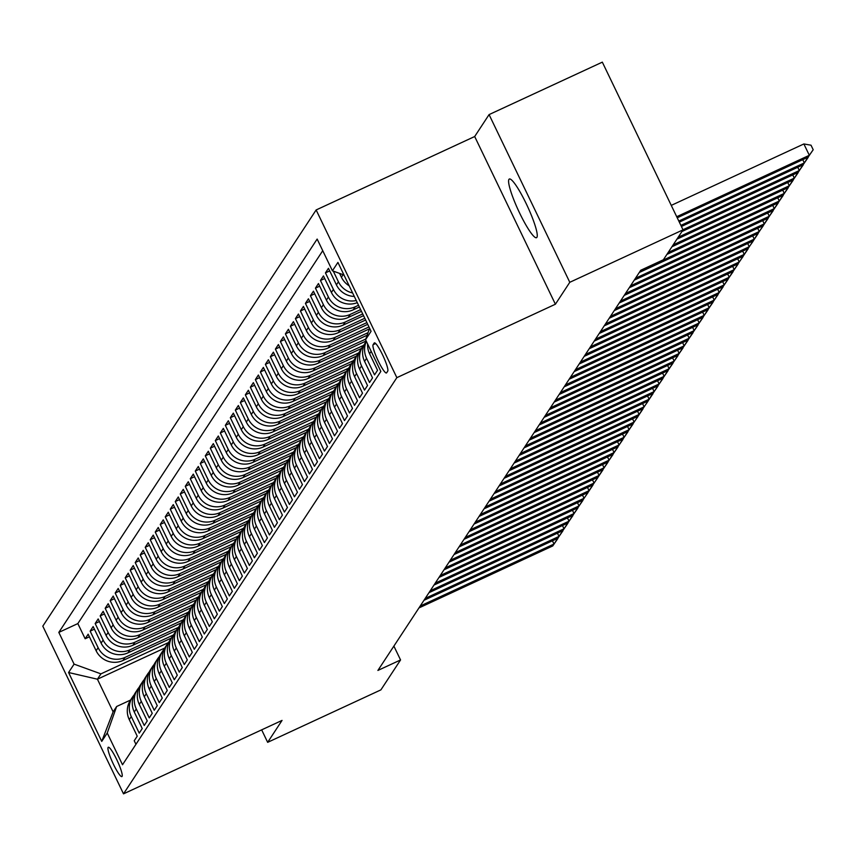 <?xml version="1.0" encoding="UTF-8"?>
<svg xmlns="http://www.w3.org/2000/svg" width="856" height="856" viewBox="0 0 856 856"><rect width="100%" height="100%" fill="white"/><g stroke="black" fill="none" stroke-linecap="round" stroke-linejoin="round"><path stroke-width="1.28" d="M536.883 237.369A32.335 4.976 -114.9 0 0 526.793 204.873A32.335 4.976 -114.9 0 0 509.331 179.022A32.335 4.976 -114.9 0 0 508.967 179.353A32.335 4.976 -114.9 0 0 519.057 211.849A32.335 4.976 -114.9 0 0 536.519 237.701A32.335 4.976 -114.9 0 0 536.883 237.369M122.066 776.424A16.168 2.493 -114.9 0 0 117.015 760.182A16.168 2.493 -114.9 0 0 108.284 747.256A16.168 2.493 -114.9 0 0 108.102 747.416A16.168 2.493 -114.9 0 0 113.153 763.67A16.168 2.493 -114.9 0 0 121.873 776.595A16.168 2.493 -114.9 0 0 122.066 776.424M316.142 209.955L42.8 626.153L123.51 793.854L396.852 377.656L316.142 209.955L474.684 136.521L555.394 304.222L569.786 282.298L489.076 114.597L474.684 136.521M489.076 114.597L602.324 62.146L683.035 229.847L569.786 282.298M135.944 744.303L134.232 740.75L137.228 736.181L129.267 719.629L131.278 716.579A20.212 19.881 -146.7 0 1 134.167 694.912M131.278 716.579L139.239 733.132L142.235 728.552L134.274 712.01L136.275 708.961A20.212 19.881 -146.7 0 1 139.164 687.293M136.275 708.961L144.247 725.503L147.243 720.934L139.282 704.392L141.283 701.342A20.212 19.881 -146.7 0 1 144.172 679.675M141.283 701.342L149.244 717.884L152.25 713.305L144.29 696.763L146.29 693.713A20.212 19.881 -146.7 0 1 149.179 672.046M146.29 693.713L154.251 710.255L157.258 705.686L149.297 689.144L151.298 686.095A20.212 19.881 -146.7 0 1 154.187 664.427M151.298 686.095L159.259 702.637L162.266 698.068L154.305 681.515L156.306 678.476A20.212 19.881 -146.7 0 1 159.195 656.798M156.306 678.476L164.266 695.019L167.273 690.439L159.312 673.897L161.313 670.847A20.212 19.881 -146.7 0 1 164.202 649.18M161.313 670.847L169.274 687.389L172.281 682.821L164.32 666.278L166.321 663.229A20.212 19.881 -146.7 0 1 169.21 641.561M166.321 663.229L174.282 679.771L177.288 675.191L169.317 658.649L171.328 655.6A20.212 19.881 -146.7 0 1 174.217 633.932M171.328 655.6L179.289 672.142L182.285 667.573L174.324 651.031L176.325 647.981A20.212 19.881 -146.7 0 1 179.214 626.314M176.325 647.981L184.297 664.524L187.293 659.955L179.332 643.402L181.333 640.363A20.212 19.881 -146.7 0 1 184.222 618.685M181.333 640.363L189.294 656.905L192.3 652.326L184.34 635.783L186.341 632.734A20.212 19.881 -146.7 0 1 189.23 611.066M186.341 632.734L194.301 649.276L197.308 644.707L189.347 628.165L191.348 625.115A20.212 19.881 -146.7 0 1 194.237 603.448M191.348 625.115L199.309 641.658L202.316 637.078L194.355 620.536L196.356 617.486A20.212 19.881 -146.7 0 1 199.245 595.819M196.356 617.486L204.316 634.029L207.323 629.46L199.362 612.917L201.363 609.868A20.212 19.881 -146.7 0 1 204.252 588.2M201.363 609.868L209.324 626.41L212.331 621.841L204.37 605.299L206.371 602.25A20.212 19.881 -146.7 0 1 209.26 580.571M206.371 602.25L214.332 618.792L217.338 614.212L209.367 597.67L211.379 594.62A20.212 19.881 -146.7 0 1 214.268 572.953M211.379 594.62L219.339 611.163L222.335 606.594L214.375 590.052L216.386 587.002A20.212 19.881 -146.7 0 1 219.275 565.335M216.386 587.002L224.347 603.544L227.343 598.965L219.382 582.422L221.383 579.373A20.212 19.881 -146.7 0 1 224.272 557.705M221.383 579.373L229.344 595.915L232.351 591.346L224.39 574.804L226.391 571.755A20.212 19.881 -146.7 0 1 229.28 550.087M226.391 571.755L234.351 588.297L237.358 583.728L229.397 567.186L231.398 564.136A20.212 19.881 -146.7 0 1 234.287 542.458M231.398 564.136L239.359 580.678L242.366 576.099L234.405 559.557L236.406 556.507A20.212 19.881 -146.7 0 1 239.295 534.84M236.406 556.507L244.367 573.049L247.373 568.48L239.413 551.938L241.413 548.889A20.212 19.881 -146.7 0 1 244.302 527.221M241.413 548.889L249.374 565.431L252.381 560.851L244.42 544.309L246.421 541.26A20.212 19.881 -146.7 0 1 249.31 519.592M246.421 541.26L254.382 557.802L257.389 553.233L249.428 536.691L251.429 533.641A20.212 19.881 -146.7 0 1 254.318 511.974M251.429 533.641L259.389 550.183L262.396 545.614L254.425 529.072L256.436 526.023A20.212 19.881 -146.7 0 1 259.325 504.345M256.436 526.023L264.397 542.565L267.393 537.985L259.432 521.443L261.433 518.394A20.212 19.881 -146.7 0 1 264.322 496.726M261.433 518.394L269.405 534.936L272.401 530.367L264.44 513.825L266.441 510.775A20.212 19.881 -146.7 0 1 269.33 489.108M266.441 510.775L274.401 527.317L277.408 522.738L269.447 506.196L271.448 503.146A20.212 19.881 -146.7 0 1 274.337 481.479M271.448 503.146L279.409 519.699L282.416 515.119L274.455 498.577L276.456 495.528A20.212 19.881 -146.7 0 1 279.345 473.86M276.456 495.528L284.417 512.07L287.423 507.501L279.463 490.959L281.464 487.909A20.212 19.881 -146.7 0 1 284.353 466.231M281.464 487.909L289.424 504.452L292.431 499.872L284.47 483.33L286.471 480.28A20.212 19.881 -146.7 0 1 289.36 458.613M286.471 480.28L294.432 496.822L297.439 492.254L289.478 475.711L291.479 472.662A20.212 19.881 -146.7 0 1 294.368 450.994M291.479 472.662L299.44 489.204L302.446 484.624L294.475 468.082L296.486 465.033A20.212 19.881 -146.7 0 1 299.375 443.365M296.486 465.033L304.447 481.586L307.443 477.006L299.482 460.464L301.483 457.414A20.212 19.881 -146.7 0 1 304.383 435.747M301.483 457.414L309.455 473.957L312.451 469.388L304.49 452.845L306.491 449.796A20.212 19.881 -146.7 0 1 309.38 428.118M306.491 449.796L314.452 466.338L317.458 461.759L309.498 445.216L311.498 442.167A20.212 19.881 -146.7 0 1 314.387 420.499M311.498 442.167L319.459 458.709L322.466 454.14L314.505 437.598L316.506 434.548A20.212 19.881 -146.7 0 1 319.395 412.881M316.506 434.548L324.467 451.091L327.474 446.522L319.513 429.969L321.514 426.919A20.212 19.881 -146.7 0 1 324.403 405.252M321.514 426.919L329.474 443.472L332.481 438.893L324.52 422.35L326.521 419.301A20.212 19.881 -146.7 0 1 329.41 397.633M326.521 419.301L334.482 435.843L337.489 431.274L329.528 414.732L331.529 411.683A20.212 19.881 -146.7 0 1 334.418 390.004M331.529 411.683L339.49 428.225L342.496 423.645L334.525 407.103L336.536 404.053A20.212 19.881 -146.7 0 1 339.425 382.386M336.536 404.053L344.497 420.596L347.493 416.027L339.532 399.485L341.544 396.435A20.212 19.881 -146.7 0 1 344.433 374.768M341.544 396.435L349.505 412.977L352.501 408.408L344.54 391.855L346.541 388.806A20.212 19.881 -146.7 0 1 349.43 367.138M346.541 388.806L354.512 405.359L357.508 400.779L349.548 384.237L351.549 381.188A20.212 19.881 -146.7 0 1 354.438 359.52M351.549 381.188L359.509 397.73L362.516 393.161L354.555 376.619L356.556 373.569A20.212 19.881 -146.7 0 1 359.445 351.891M356.556 373.569L364.517 390.111L367.524 385.532L359.563 368.99L361.564 365.94A20.212 19.881 -146.7 0 1 364.453 344.273M361.564 365.94L369.525 382.482L372.531 377.913L364.57 361.371L366.571 358.322A20.212 19.881 -146.7 0 1 366.379 341.384M366.571 358.322L374.532 374.864L377.539 370.295L369.578 353.742L371.162 351.324M354.288 296.433A20.212 19.881 33.3 0 1 336.419 284.855L328.458 268.313L325.451 272.882L329.71 270.913M357.273 302.639A20.212 19.881 33.3 0 1 331.411 292.474L323.45 275.932L320.444 280.5L324.702 278.532M359.381 306.994L353.25 309.829A20.212 19.881 33.3 0 1 326.404 300.103L318.443 283.55L315.436 288.13L319.695 286.161M361.467 311.338L348.242 317.458A20.212 19.881 33.3 0 1 321.396 307.721L313.435 291.179L310.428 295.748L314.687 293.779M363.554 315.671L343.235 325.077A20.212 19.881 33.3 0 1 316.388 315.34L308.428 298.798L305.432 303.377L309.679 301.398M365.64 320.005L338.227 332.706A20.212 19.881 33.3 0 1 311.391 322.969L303.42 306.427L300.424 310.995L304.672 309.027M367.727 324.338L333.219 340.324A20.212 19.881 33.3 0 1 306.384 330.587L298.423 314.045L295.416 318.614L299.675 316.645M369.396 328.875L328.223 347.943A20.212 19.881 33.3 0 1 301.376 338.216L293.415 321.663L290.409 326.243L294.667 324.274M367.149 335.21L323.215 355.572A20.212 19.881 33.3 0 1 296.369 345.835L288.408 329.293L285.401 333.861L289.66 331.893M366.186 340.966L318.207 363.19A20.212 19.881 33.3 0 1 291.361 353.453L283.4 336.911L280.394 341.49L284.652 339.511M361.478 348.445L313.2 370.819A20.212 19.881 33.3 0 1 286.353 361.082L278.393 344.54L275.386 349.109L279.645 347.14M356.471 356.075L308.192 378.438A20.212 19.881 33.3 0 1 281.346 368.701L273.385 352.158L270.378 356.727L274.637 354.759M351.463 363.693L303.185 386.056A20.212 19.881 33.3 0 1 276.338 376.33L268.377 359.777L265.381 364.356L269.629 362.388M346.466 371.322L298.177 393.685A20.212 19.881 33.3 0 1 271.341 383.948L263.37 367.406L260.374 371.975L264.622 370.006M341.458 378.94L293.169 401.304A20.212 19.881 33.3 0 1 266.334 391.567L258.373 375.024L255.366 379.604L259.625 377.624M336.451 386.559L288.172 408.933A20.212 19.881 33.3 0 1 261.326 399.196L253.365 382.653L250.359 387.222L254.617 385.254M331.443 394.188L283.165 416.551A20.212 19.881 33.3 0 1 256.319 406.814L248.358 390.272L245.351 394.841L249.61 392.872M326.436 401.806L278.157 424.169A20.212 19.881 33.3 0 1 251.311 414.443L243.35 397.89L240.343 402.47L244.602 400.501M321.428 409.435L273.15 431.799A20.212 19.881 33.3 0 1 246.303 422.062L238.343 405.519L235.336 410.088L239.594 408.119M316.42 417.054L268.142 439.417A20.212 19.881 33.3 0 1 241.296 429.68L233.335 413.138L230.328 417.717L234.587 415.738M311.413 424.672L263.134 447.046A20.212 19.881 33.3 0 1 236.288 437.309L228.327 420.767L225.331 425.336L229.579 423.367M306.416 432.301L258.127 454.664A20.212 19.881 33.3 0 1 231.281 444.927L223.32 428.385L220.324 432.954L224.572 430.985M301.408 439.92L253.119 462.283A20.212 19.881 33.3 0 1 226.284 452.546L218.312 436.004L215.316 440.583L219.575 438.614M296.401 447.549L248.122 469.912A20.212 19.881 33.3 0 1 221.276 460.175L213.315 443.633L210.309 448.202L214.567 446.233M291.393 455.167L243.115 477.53A20.212 19.881 33.3 0 1 216.268 467.793L208.308 451.251L205.301 455.831L209.56 453.851M286.385 462.786L238.107 485.159A20.212 19.881 33.3 0 1 211.261 475.422L203.3 458.88L200.293 463.449L204.552 461.48M281.378 470.415L233.1 492.778A20.212 19.881 33.3 0 1 206.253 483.041L198.292 466.499L195.286 471.068L199.544 469.099M276.37 478.033L228.092 500.396A20.212 19.881 33.3 0 1 201.246 490.659L193.285 474.117L190.278 478.697L194.537 476.728M271.363 485.662L223.084 508.025A20.212 19.881 33.3 0 1 196.238 498.288L188.277 481.746L185.271 486.315L189.529 484.346M266.366 493.281L218.077 515.644A20.212 19.881 33.3 0 1 191.23 505.907L183.27 489.365L180.274 493.944L184.522 491.965M261.358 500.899L213.069 523.273A20.212 19.881 33.3 0 1 186.234 513.536L178.262 496.994L175.266 501.563L179.514 499.594M256.351 508.528L208.061 530.891A20.212 19.881 33.3 0 1 181.226 521.154L173.265 504.612L170.258 509.181L174.517 507.212M251.343 516.147L203.065 538.51A20.212 19.881 33.3 0 1 176.218 528.773L168.258 512.23L165.251 516.81L169.509 514.841M246.335 523.776L198.057 546.139A20.212 19.881 33.3 0 1 171.211 536.402L163.25 519.86L160.243 524.428L164.502 522.46M241.328 531.394L193.049 553.757A20.212 19.881 33.3 0 1 166.203 544.02L158.242 527.478L155.236 532.058L159.494 530.078M236.32 539.013L188.042 561.386A20.212 19.881 33.3 0 1 161.196 551.649L153.235 535.107L150.228 539.676L154.487 537.707M231.313 546.642L183.034 569.005A20.212 19.881 33.3 0 1 156.188 559.268L148.227 542.725L145.22 547.294L149.479 545.326M226.305 554.26L178.027 576.623A20.212 19.881 33.3 0 1 151.18 566.886L143.22 550.344L140.224 554.923L144.471 552.955M221.308 561.878L173.019 584.252A20.212 19.881 33.3 0 1 146.173 574.515L138.212 557.973L135.216 562.542L139.464 560.573M216.301 569.508L168.011 591.87A20.212 19.881 33.3 0 1 141.176 582.134L133.215 565.591L130.208 570.171L134.467 568.191M211.293 577.126L163.014 599.5A20.212 19.881 33.3 0 1 136.168 589.763L128.207 573.22L125.201 577.789L129.459 575.821M206.285 584.755L158.007 607.118A20.212 19.881 33.3 0 1 131.161 597.381L123.2 580.839L120.193 585.408L124.452 583.439M201.278 592.373L152.999 614.736A20.212 19.881 33.3 0 1 126.153 604.999L118.192 588.457L115.186 593.037L119.444 591.057M196.27 599.992L147.992 622.365A20.212 19.881 33.3 0 1 121.145 612.629L113.185 596.086L110.178 600.655L114.437 598.686M191.263 607.621L142.984 629.984A20.212 19.881 33.3 0 1 116.138 620.247L108.177 603.705L105.17 608.284L109.429 606.305M186.255 615.239L137.976 637.613A20.212 19.881 33.3 0 1 111.13 627.876L103.169 611.323L100.173 615.903L104.421 613.934M181.258 622.868L132.969 645.231A20.212 19.881 33.3 0 1 106.123 635.494L98.162 618.952L95.166 623.521L99.414 621.552M176.25 630.487L127.961 652.85A20.212 19.881 33.3 0 1 101.126 643.113L93.154 626.571L90.158 631.15L94.417 629.171M683.035 229.847L663.379 259.764L640.737 270.25L377.903 670.441L400.555 659.955L393.888 646.109M374.2 343.031L373.098 344.711A15.665 2.408 -114.9 0 0 377.988 360.451A15.665 2.408 -114.9 0 0 386.452 372.97A15.665 2.408 -114.9 0 0 386.623 372.809L387.725 371.14A15.665 2.408 -114.9 0 0 382.835 355.401A15.665 2.408 -114.9 0 0 374.382 342.871A15.665 2.408 -114.9 0 0 374.2 343.031L374.618 342.839M164.823 647.981L97.424 679.204L113.131 711.828L116.641 706.5L107.246 733.025L122.515 764.75L380.834 371.418L365.565 339.693L369.61 328.265M107.246 733.025L101.736 741.403L68.576 672.516L74.087 664.128L58.818 632.402L317.148 239.07L332.417 270.796L337.917 262.418L371.076 331.304L365.565 339.693M173.319 635.024L124.965 657.429A20.212 19.881 -146.7 0 1 98.119 647.692L90.158 631.15M171.243 638.105L122.964 660.479L124.965 657.429M178.326 627.405L129.973 649.8A20.212 19.881 -146.7 0 1 103.127 640.063L95.166 623.521M183.334 619.776L134.97 642.182A20.212 19.881 -146.7 0 1 108.134 632.445L100.173 615.903M188.341 612.158L139.977 634.563A20.212 19.881 -146.7 0 1 113.131 624.827L105.17 608.284M193.349 604.539L144.985 626.934A20.212 19.881 -146.7 0 1 118.139 617.197L110.178 600.655M198.357 596.91L149.993 619.316A20.212 19.881 -146.7 0 1 123.146 609.579L115.186 593.037M203.364 589.292L155 611.687A20.212 19.881 -146.7 0 1 128.154 601.95L120.193 585.408M208.361 581.663L160.008 604.068A20.212 19.881 -146.7 0 1 133.162 594.332L125.201 577.789M213.369 574.044L165.015 596.45A20.212 19.881 -146.7 0 1 138.169 586.713L130.208 570.171M218.376 566.426L170.023 588.821A20.212 19.881 -146.7 0 1 143.177 579.084L135.216 562.542M223.384 558.797L175.02 581.203A20.212 19.881 -146.7 0 1 148.184 571.466L140.224 554.923M228.392 551.178L180.028 573.573A20.212 19.881 -146.7 0 1 153.192 563.837L145.22 547.294M233.399 543.549L185.035 565.955A20.212 19.881 -146.7 0 1 158.189 556.218L150.228 539.676M238.407 535.931L190.043 558.337A20.212 19.881 -146.7 0 1 163.196 548.6L155.236 532.058M243.414 528.312L195.05 550.708A20.212 19.881 -146.7 0 1 168.204 540.971L160.243 524.428M248.411 520.683L200.058 543.089A20.212 19.881 -146.7 0 1 173.212 533.352L165.251 516.81M253.419 513.065L205.066 535.46A20.212 19.881 -146.7 0 1 178.219 525.734L170.258 509.181M258.426 505.436L210.073 527.842A20.212 19.881 -146.7 0 1 183.227 518.105L175.266 501.563M263.434 497.818L215.081 520.223A20.212 19.881 -146.7 0 1 188.234 510.486L180.274 493.944M268.442 490.199L220.078 512.594A20.212 19.881 -146.7 0 1 193.242 502.857L185.271 486.315M273.449 482.57L225.085 504.976A20.212 19.881 -146.7 0 1 198.239 495.239L190.278 478.697M278.457 474.952L230.093 497.347A20.212 19.881 -146.7 0 1 203.246 487.62L195.286 471.068M283.464 467.323L235.1 489.728A20.212 19.881 -146.7 0 1 208.254 479.991L200.293 463.449M288.472 459.704L240.108 482.11A20.212 19.881 -146.7 0 1 213.262 472.373L205.301 455.831M293.469 452.086L245.116 474.481A20.212 19.881 -146.7 0 1 218.269 464.744L210.309 448.202M298.476 444.457L250.123 466.862A20.212 19.881 -146.7 0 1 223.277 457.125L215.316 440.583M303.484 436.838L255.131 459.233A20.212 19.881 -146.7 0 1 228.285 449.507L220.324 432.954M308.492 429.209L260.128 451.615A20.212 19.881 -146.7 0 1 233.292 441.878L225.331 425.336M313.499 421.591L265.135 443.997A20.212 19.881 -146.7 0 1 238.289 434.26L230.328 417.717M318.507 413.972L270.143 436.367A20.212 19.881 -146.7 0 1 243.297 426.63L235.336 410.088M323.515 406.343L275.15 428.749A20.212 19.881 -146.7 0 1 248.304 419.012L240.343 402.47M328.522 398.725L280.158 421.12A20.212 19.881 -146.7 0 1 253.312 411.394L245.351 394.841M333.519 391.096L285.166 413.502A20.212 19.881 -146.7 0 1 258.319 403.765L250.359 387.222M338.527 383.477L290.173 405.883A20.212 19.881 -146.7 0 1 263.327 396.146L255.366 379.604M343.534 375.859L295.181 398.254A20.212 19.881 -146.7 0 1 268.335 388.517L260.374 371.975M348.542 368.23L300.178 390.636A20.212 19.881 -146.7 0 1 273.342 380.899L265.381 364.356M353.549 360.611L305.185 383.017A20.212 19.881 -146.7 0 1 278.35 373.28L270.378 356.727M358.557 352.982L310.193 375.388A20.212 19.881 -146.7 0 1 283.347 365.651L275.386 349.109M363.565 345.364L315.201 367.77A20.212 19.881 -146.7 0 1 288.354 358.033L280.394 341.49M365.801 339.019L320.208 360.141A20.212 19.881 -146.7 0 1 293.362 350.404L285.401 333.861M368.048 332.674L325.216 352.522A20.212 19.881 -146.7 0 1 298.37 342.785L290.409 326.243M368.979 326.949L330.223 344.904A20.212 19.881 -146.7 0 1 303.377 335.167L295.416 318.614M366.892 322.605L335.231 337.275A20.212 19.881 -146.7 0 1 308.385 327.538L300.424 310.995M364.806 318.272L340.239 329.656A20.212 19.881 -146.7 0 1 313.392 319.919L305.432 303.377M362.719 313.938L345.236 322.027A20.212 19.881 -146.7 0 1 318.4 312.29L310.428 295.748M360.633 309.594L350.243 314.409A20.212 19.881 -146.7 0 1 323.397 304.672L315.436 288.13M358.536 305.26L355.251 306.79A20.212 19.881 -146.7 0 1 328.404 297.053L320.444 280.5M322.744 250.701L77.843 623.585L85.151 638.769L89.409 636.8M122.964 660.479A20.212 19.881 33.3 0 1 96.118 650.742L88.157 634.2L85.151 638.769M356.257 300.52A20.212 19.881 -146.7 0 1 333.412 289.424L325.451 272.882M352.608 292.945A20.212 19.881 -146.7 0 1 338.42 281.806L333.273 271.106M339.575 273.396L341.426 277.226A20.212 19.881 33.3 0 0 349.173 285.797M116.641 706.5L130.561 700.048M261.658 729.858L267.661 742.334L380.899 689.872L400.555 659.955M267.661 742.334L282.052 720.41L123.51 793.854M555.394 304.222L396.852 377.656M168.311 642.653L100.933 673.865L97.424 679.204L68.576 672.516M343.973 274.99L332.417 270.796M344.583 276.263A20.212 19.881 -146.7 0 1 343.812 274.937M367.609 343.941A20.212 19.881 33.3 0 0 369.578 353.742M366.272 341.159L365.79 341.886A20.212 19.881 33.3 0 0 364.57 361.371M362.794 346.455L360.793 349.505A20.212 19.881 33.3 0 0 359.563 368.99M357.787 354.074L355.786 357.123A20.212 19.881 33.3 0 0 354.555 376.619M352.779 361.703L350.778 364.752A20.212 19.881 33.3 0 0 349.548 384.237M347.771 369.321L345.77 372.371A20.212 19.881 33.3 0 0 344.54 391.855M342.764 376.95L340.763 379.989A20.212 19.881 33.3 0 0 339.532 399.485M337.756 384.569L335.755 387.618A20.212 19.881 33.3 0 0 334.525 407.103M332.749 392.187L330.748 395.237A20.212 19.881 33.3 0 0 329.528 414.732M327.752 399.816L325.74 402.866A20.212 19.881 33.3 0 0 324.52 422.35M322.744 407.435L320.733 410.484A20.212 19.881 33.3 0 0 319.513 429.969M317.736 415.064L315.736 418.103A20.212 19.881 33.3 0 0 314.505 437.598M312.729 422.682L310.728 425.732A20.212 19.881 33.3 0 0 309.498 445.216M307.721 430.3L305.72 433.35A20.212 19.881 33.3 0 0 304.49 452.845M302.714 437.93L300.713 440.979A20.212 19.881 33.3 0 0 299.482 460.464M297.706 445.548L295.705 448.598A20.212 19.881 33.3 0 0 294.475 468.082M292.699 453.166L290.698 456.216A20.212 19.881 33.3 0 0 289.478 475.711M287.691 460.796L285.69 463.845A20.212 19.881 33.3 0 0 284.47 483.33M282.694 468.414L280.682 471.463A20.212 19.881 33.3 0 0 279.463 490.959M277.686 476.043L275.685 479.093A20.212 19.881 33.3 0 0 274.455 498.577M272.679 483.661L270.678 486.711A20.212 19.881 33.3 0 0 269.447 506.196M267.671 491.28L265.67 494.329A20.212 19.881 33.3 0 0 264.44 513.825M262.664 498.909L260.663 501.958A20.212 19.881 33.3 0 0 259.432 521.443M257.656 506.527L255.655 509.577A20.212 19.881 33.3 0 0 254.425 529.072M252.648 514.156L250.648 517.206A20.212 19.881 33.3 0 0 249.428 536.691M247.641 521.775L245.64 524.824A20.212 19.881 33.3 0 0 244.42 544.309M242.644 529.393L240.632 532.443A20.212 19.881 33.3 0 0 239.413 551.938M237.636 537.022L235.635 540.072A20.212 19.881 33.3 0 0 234.405 559.557M232.629 544.641L230.628 547.69A20.212 19.881 33.3 0 0 229.397 567.186M227.621 552.27L225.62 555.319A20.212 19.881 33.3 0 0 224.39 574.804M222.614 559.888L220.613 562.938A20.212 19.881 33.3 0 0 219.382 582.422M217.606 567.507L215.605 570.556A20.212 19.881 33.3 0 0 214.375 590.052M212.598 575.136L210.597 578.185A20.212 19.881 33.3 0 0 209.367 597.67M207.591 582.754L205.59 585.804A20.212 19.881 33.3 0 0 204.37 605.299M202.594 590.383L200.582 593.433A20.212 19.881 33.3 0 0 199.362 612.917M197.586 598.002L195.575 601.051A20.212 19.881 33.3 0 0 194.355 620.536M192.579 605.62L190.578 608.67A20.212 19.881 33.3 0 0 189.347 628.165M187.571 613.249L185.57 616.299A20.212 19.881 33.3 0 0 184.34 635.783M182.563 620.868L180.562 623.917A20.212 19.881 33.3 0 0 179.332 643.402M177.556 628.497L175.555 631.546A20.212 19.881 33.3 0 0 174.324 651.031M172.548 636.115L170.547 639.165A20.212 19.881 33.3 0 0 169.317 658.649M167.541 643.733L165.54 646.783A20.212 19.881 33.3 0 0 164.32 666.278M162.533 651.363L160.532 654.412A20.212 19.881 33.3 0 0 159.312 673.897M157.536 658.981L155.524 662.03A20.212 19.881 33.3 0 0 154.305 681.515M152.529 666.61L150.528 669.66A20.212 19.881 33.3 0 0 149.297 689.144M147.521 674.228L145.52 677.278A20.212 19.881 33.3 0 0 144.29 696.763M142.513 681.847L140.512 684.896A20.212 19.881 33.3 0 0 139.282 704.392M137.506 689.476L135.505 692.525A20.212 19.881 33.3 0 0 134.274 712.01M77.843 623.585L58.818 632.402M74.087 664.128L100.933 673.865M132.498 697.094L130.497 700.144A20.212 19.881 33.3 0 0 129.267 719.629M101.736 741.403L113.131 711.828M676.711 216.718L809.327 155.289L808.075 157.194L677.235 217.799M671.265 205.387L803.87 143.958L809.327 155.289L813.2 149.725L808.075 157.194M803.87 143.958L811.017 145.199L813.2 149.725M678.797 221.051L804.319 162.907L803.067 164.812L679.322 222.132M808.096 157.151L804.319 162.907L802.746 159.655M808.192 157.354L803.067 164.812M680.884 225.385L799.311 170.526L798.06 172.431L681.408 226.476M803.088 164.78L799.311 170.526L797.749 167.273M803.185 164.973L798.06 172.431M682.981 229.729L794.304 178.155L793.052 180.06L681.922 231.537M798.081 172.398L794.304 178.155L792.742 174.902M798.177 172.602L793.052 180.06M678.166 237.262L789.296 185.773L788.044 187.678L676.914 239.166M793.073 180.017L789.296 185.773L787.734 182.521M793.17 180.22L788.044 187.678M673.158 244.88L784.289 193.403L783.037 195.307L671.907 246.785M788.076 187.646L784.289 193.403L782.726 190.15M788.173 187.839L783.037 195.307M668.151 252.499L779.281 201.021L778.029 202.926L666.899 254.403M783.069 195.264L779.281 201.021L777.719 197.768M783.165 195.468L778.029 202.926M640.491 270.614L774.273 208.639L773.032 210.544L639.239 272.518M778.061 202.883L774.273 208.639L772.711 205.387M778.158 203.086L773.032 210.544M635.494 278.243L769.277 216.268L768.025 218.173L634.243 280.147M773.054 210.512L769.277 216.268L767.704 213.016M773.15 210.715L768.025 218.173M630.487 285.861L764.269 223.887L763.017 225.791L629.235 287.766M768.046 218.13L764.269 223.887L762.696 220.634M768.142 218.334L758.009 233.421L624.227 295.395M758.009 233.421L759.261 231.516L757.699 228.263M625.479 293.49L759.261 231.516L763.135 225.952M620.472 301.109L754.254 239.134L753.002 241.039L619.22 303.013M758.031 233.378L754.254 239.134L752.692 235.881M758.127 233.581L747.994 248.657L614.212 310.632M747.994 248.657L749.246 246.753L747.684 243.5M615.464 308.727L749.246 246.753L753.12 241.199M610.456 316.356L744.239 254.382L742.987 256.286L609.205 318.261M748.026 248.625L744.239 254.382L742.676 251.129M748.123 248.829L737.979 263.905L604.197 325.879M737.979 263.905L739.231 262L737.669 258.747M605.449 323.975L739.231 262L743.115 256.447M600.441 331.604L734.223 269.629L732.971 271.534L599.189 333.508M738.011 263.873L734.223 269.629L732.661 266.377M738.107 264.065L732.971 271.534M595.444 339.222L729.226 277.248L727.975 279.152L594.192 341.127M733.004 271.491L729.226 277.248L727.654 273.995M733.1 271.694L727.975 279.152M590.437 346.841L724.219 284.866L722.967 286.771L589.185 348.745M727.996 279.11L724.219 284.866L722.646 281.613M728.092 279.313L722.967 286.771M585.429 354.47L719.211 292.495L717.959 294.4L584.177 356.374M722.988 286.739L719.211 292.495L717.649 289.242M723.085 286.942L717.959 294.4M580.422 362.088L714.204 300.114L712.952 302.018L579.17 363.993M717.981 294.357L714.204 300.114L712.641 296.861M718.077 294.56L712.952 302.018M575.414 369.706L709.196 307.743L707.944 309.647L574.162 371.622M712.973 301.986L709.196 307.743L707.634 304.49M713.069 302.179L707.944 309.647M570.406 377.336L704.188 315.361L702.937 317.266L569.154 379.24M707.976 309.605L704.188 315.361L702.626 312.108M708.072 309.808L702.937 317.266M565.399 384.954L699.181 322.98L697.929 324.884L564.147 386.859M702.969 317.223L699.181 322.98L697.619 319.727M703.065 317.426L697.929 324.884M560.391 392.583L694.173 330.609L692.921 332.513L559.139 394.488M697.961 324.852L694.173 330.609L692.611 327.356M698.057 325.045L692.921 332.513M555.384 400.201L689.176 338.227L687.924 340.132L554.132 402.106M692.953 332.47L689.176 338.227L687.603 334.974M693.05 332.674L687.924 340.132M550.387 407.82L684.169 345.845L682.917 347.761L549.135 409.735M687.946 340.1L684.169 345.845L682.596 342.603M688.042 340.292L682.917 347.761M545.379 415.449L679.161 353.475L677.909 355.379L544.127 417.354M682.938 347.718L679.161 353.475L677.588 350.222M683.035 347.921L677.909 355.379M540.371 423.067L674.154 361.093L672.902 362.998L539.12 424.972M677.931 355.336L674.154 361.093L672.591 357.84M678.027 355.54L672.902 362.998M535.364 430.696L669.146 368.722L667.894 370.627L534.112 432.601M672.923 362.965L669.146 368.722L667.584 365.469M673.019 363.158L667.894 370.627M530.356 438.315L664.138 376.34L662.886 378.245L529.104 440.219M667.915 370.584L664.138 376.34L662.576 373.088M668.012 370.787L662.886 378.245M525.349 445.933L659.131 383.959L657.879 385.874L524.097 447.849M662.918 378.213L659.131 383.959L657.568 380.717M663.015 378.406L657.879 385.874M520.341 453.562L654.123 391.588L652.871 393.493L519.089 455.467M657.911 385.831L654.123 391.588L652.561 388.335M658.007 386.035L652.871 393.493M515.333 461.181L649.115 399.206L647.874 401.111L514.082 463.085M652.903 393.45L649.115 399.206L647.553 395.954M653 393.653L642.867 408.74L509.085 470.714M642.867 408.74L644.119 406.835L642.546 403.583M510.337 468.81L644.119 406.835L647.992 401.271M505.329 476.428L639.111 414.454L637.859 416.358L504.077 478.333M642.888 408.697L639.111 414.454L637.538 411.201M642.984 408.901L632.852 423.988L499.069 485.962M632.852 423.988L634.103 422.072L632.541 418.819M500.321 484.047L634.103 422.072L637.977 416.519M495.314 491.676L629.096 429.701L627.844 431.606L494.062 493.58M632.873 423.945L629.096 429.701L627.534 426.449M632.969 424.148L627.844 431.606M490.306 499.294L624.088 437.32L622.836 439.224L489.054 501.199M627.865 431.563L624.088 437.32L622.526 434.067M627.962 431.766L622.836 439.224M485.299 506.923L619.081 444.949L617.829 446.853L484.047 508.828M622.868 439.192L619.081 444.949L617.518 441.696M622.965 439.385L617.829 446.853M480.291 514.542L614.073 452.567L612.821 454.472L479.039 516.446M617.861 446.811L614.073 452.567L612.511 449.314M617.957 447.014L612.821 454.472M475.283 522.16L609.065 460.186L607.813 462.101L474.031 524.075M612.853 454.44L609.065 460.186L607.503 456.933M612.95 454.632L607.813 462.101M470.276 529.789L604.068 467.815L602.817 469.719L469.035 531.694M607.846 462.058L604.068 467.815L602.496 464.562M607.942 462.261L602.817 469.719M465.279 537.408L599.061 475.433L597.809 477.338L464.027 539.312M602.838 469.677L599.061 475.433L597.488 472.18M602.934 469.88L592.801 484.967L459.019 546.941M592.801 484.967L594.053 483.062L592.48 479.809M460.271 545.037L594.053 483.062L597.927 477.498M455.264 552.655L589.046 490.681L587.794 492.585L454.012 554.56M592.823 484.924L589.046 490.681L587.483 487.428M592.919 485.127L582.786 500.214L449.004 562.189M582.786 500.214L584.038 498.299L582.476 495.046M450.256 560.273L584.038 498.299L587.912 492.746M445.248 567.903L579.03 505.928L577.779 507.833L443.997 569.807M582.818 500.172L579.03 505.928L577.468 502.675M582.915 500.375L577.779 507.833M440.241 575.521L574.023 513.547L572.771 515.451L438.989 577.426M577.811 507.79L574.023 513.547L572.461 510.294M577.907 507.993L572.771 515.451M435.233 583.15L569.015 521.176L567.763 523.08L433.981 585.055M572.803 515.419L569.015 521.176L567.453 517.923M572.899 515.612L567.763 523.08M430.226 590.768L564.018 528.794L562.767 530.699L428.974 592.673M567.796 523.037L564.018 528.794L562.446 525.541M567.892 523.241L562.767 530.699M425.229 598.387L559.011 536.412L557.759 538.328L423.977 600.291M562.788 530.667L559.011 536.412L557.438 533.16M562.884 530.859L557.759 538.328M420.221 606.016L554.003 544.042L552.751 545.946L418.969 607.921M557.78 538.285L554.003 544.042L552.43 540.789M557.877 538.488L552.751 545.946M127.961 652.85L129.973 649.8M132.969 645.231L134.97 642.182M137.976 637.613L139.977 634.563M142.984 629.984L144.985 626.934M147.992 622.365L149.993 619.316M152.999 614.736L155 611.687M158.007 607.118L160.008 604.068M163.014 599.5L165.015 596.45M168.011 591.87L170.023 588.821M173.019 584.252L175.02 581.203M178.027 576.623L180.028 573.573M183.034 569.005L185.035 565.955M188.042 561.386L190.043 558.337M193.049 553.757L195.05 550.708M198.057 546.139L200.058 543.089M203.065 538.51L205.066 535.46M208.061 530.891L210.073 527.842M213.069 523.273L215.081 520.223M218.077 515.644L220.078 512.594M223.084 508.025L225.085 504.976M228.092 500.396L230.093 497.347M233.1 492.778L235.1 489.728M238.107 485.159L240.108 482.11M243.115 477.53L245.116 474.481M248.122 469.912L250.123 466.862M253.119 462.283L255.131 459.233M258.127 454.664L260.128 451.615M263.134 447.046L265.135 443.997M268.142 439.417L270.143 436.367M273.15 431.799L275.15 428.749M278.157 424.169L280.158 421.12M283.165 416.551L285.166 413.502M288.172 408.933L290.173 405.883M293.169 401.304L295.181 398.254M298.177 393.685L300.178 390.636M303.185 386.056L305.185 383.017M308.192 378.438L310.193 375.388M313.2 370.819L315.201 367.77M318.207 363.19L320.208 360.141M323.215 355.572L325.216 352.522M328.223 347.943L330.223 344.904M333.219 340.324L335.231 337.275M338.227 332.706L340.239 329.656M343.235 325.077L345.236 322.027M348.242 317.458L350.243 314.409M353.25 309.829L355.251 306.79M96.118 650.742L98.119 647.692M101.126 643.113L103.127 640.063M106.123 635.494L108.134 632.445M111.13 627.876L113.131 624.827M116.138 620.247L118.139 617.197M121.145 612.629L123.146 609.579M126.153 604.999L128.154 601.95M131.161 597.381L133.162 594.332M136.168 589.763L138.169 586.713M141.176 582.134L143.177 579.084M146.173 574.515L148.184 571.466M151.18 566.886L153.192 563.837M156.188 559.268L158.189 556.218M161.196 551.649L163.196 548.6M166.203 544.02L168.204 540.971M171.211 536.402L173.212 533.352M176.218 528.773L178.219 525.734M181.226 521.154L183.227 518.105M186.234 513.536L188.234 510.486M191.23 505.907L193.242 502.857M196.238 498.288L198.239 495.239M201.246 490.659L203.246 487.62M206.253 483.041L208.254 479.991M211.261 475.422L213.262 472.373M216.268 467.793L218.269 464.744M221.276 460.175L223.277 457.125M226.284 452.546L228.285 449.507M231.281 444.927L233.292 441.878M236.288 437.309L238.289 434.26M241.296 429.68L243.297 426.63M246.303 422.062L248.304 419.012M251.311 414.443L253.312 411.394M256.319 406.814L258.319 403.765M261.326 399.196L263.327 396.146M266.334 391.567L268.335 388.517M271.341 383.948L273.342 380.899M276.338 376.33L278.35 373.28M281.346 368.701L283.347 365.651M286.353 361.082L288.354 358.033M291.361 353.453L293.362 350.404M296.369 345.835L298.37 342.785M301.376 338.216L303.377 335.167M306.384 330.587L308.385 327.538M311.391 322.969L313.392 319.919M316.388 315.34L318.4 312.29M321.396 307.721L323.397 304.672M326.404 300.103L328.404 297.053M331.411 292.474L333.412 289.424M336.419 284.855L338.42 281.806M341.426 277.226L343.106 274.68M375.677 343.524L373.098 344.711"/></g></svg>
